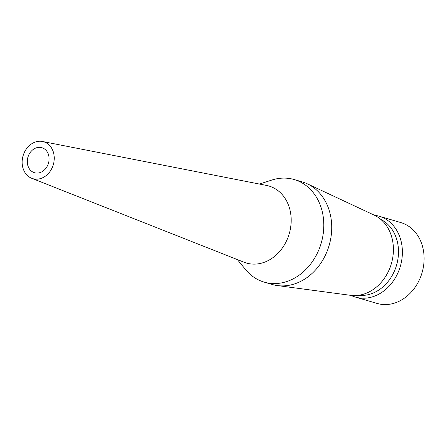 <?xml version="1.0" encoding="UTF-8"?>
<svg xmlns="http://www.w3.org/2000/svg" width="446" height="446" viewBox="0 0 446 446"><rect width="100%" height="100%" fill="white"/><g stroke="black" fill="none" stroke-linecap="round" stroke-linejoin="round"><path stroke-width="0.67" d="M48.09 153.575A13.051 10.693 106.3 0 1 46.245 167.83A13.051 10.693 106.3 0 1 34.532 172.736A13.051 10.693 106.3 0 1 28.31 166.849A13.051 10.693 106.3 0 1 30.155 152.593A13.051 10.693 106.3 0 1 41.868 147.687A13.051 10.693 106.3 0 1 48.09 153.575M23.638 169.982A19.217 15.744 106.3 0 1 25.957 149.577A19.217 15.744 106.3 0 1 42.459 141.488A19.217 15.744 106.3 0 1 52.762 150.441A19.217 15.744 106.3 0 1 49.629 171.994A19.217 15.744 106.3 0 1 31.677 178.272A19.217 15.744 106.3 0 1 23.638 169.982M42.459 141.488L266.58 185.452A40.118 32.865 106.3 0 1 288.094 204.14A40.118 32.865 106.3 0 1 281.549 249.124A40.118 32.865 106.3 0 1 244.079 262.231L31.677 178.272M259.46 184.053L271.843 180.05A53.442 43.78 106.3 0 1 294.221 179.548A53.442 43.78 106.3 0 1 319.687 203.666A53.442 43.78 106.3 0 1 312.122 262.019A53.442 43.78 106.3 0 1 264.16 282.117A53.442 43.78 106.3 0 1 245.595 269.618L237.333 259.566M294.221 179.548L302.137 181.868A53.442 43.78 106.3 0 1 307.272 183.808A53.442 43.78 106.3 0 1 327.609 205.991A53.442 43.78 106.3 0 1 321.861 261.618A53.442 43.78 106.3 0 1 277.445 285.579A53.442 43.78 106.3 0 1 272.077 284.442L264.16 282.117M307.272 183.808L374.133 215.089A42.136 34.515 106.3 0 1 390.166 232.578A42.136 34.515 106.3 0 1 385.634 276.442A42.136 34.515 106.3 0 1 350.617 295.33L277.445 285.579M380.812 219.415A39.962 32.731 106.3 0 1 395.418 235.711A39.962 32.731 106.3 0 1 391.332 276.96A39.962 32.731 106.3 0 1 358.578 295.297M374.462 215.251A42.136 34.515 106.3 0 1 379.061 216.193A42.136 34.515 106.3 0 1 399.142 235.209A42.136 34.515 106.3 0 1 393.177 281.22A42.136 34.515 106.3 0 1 355.362 297.064A42.136 34.515 106.3 0 1 350.98 295.38M379.061 216.193L400.787 222.56A42.136 34.515 106.3 0 1 420.868 241.576A42.136 34.515 106.3 0 1 414.897 287.586A42.136 34.515 106.3 0 1 377.087 303.431L355.362 297.064"/></g></svg>
